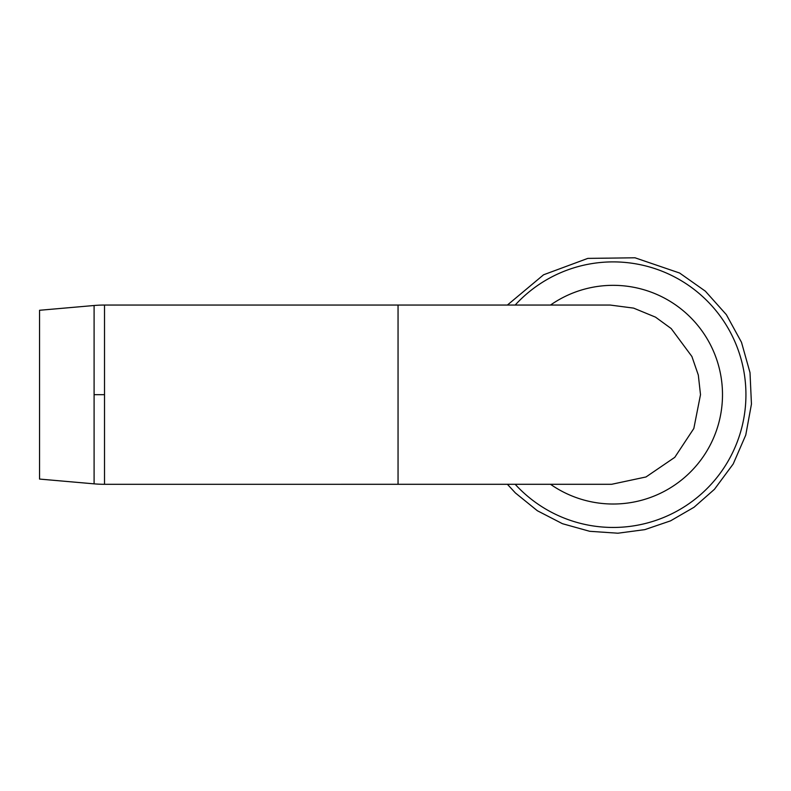 <?xml version="1.0" encoding="UTF-8"?>
<svg xmlns="http://www.w3.org/2000/svg" width="791" height="791" viewBox="0 0 791 791"><rect width="100%" height="100%" fill="white"/><g stroke="black" fill="none" stroke-linecap="round" stroke-linejoin="round"><path stroke-width="1.19" d="M94.099 305.504L94.099 483.845L39.55 479.069L39.55 310.28L94.099 305.504A119.52 119.52 179.2 0 1 104.521 305.049L104.521 484.3L611.661 484.29L646.01 476.963L674.772 457.346L693.826 428.504L700.5 394.679L698.324 375.102L691.898 356.484L671.203 328.572L655.512 317.142L633.611 308.114L610.148 305.049L104.521 305.049M94.099 483.845A119.52 119.52 0 0 0 104.521 484.3M665.577 298.721A109.346 109.346 0 0 1 706.086 452.294A109.346 109.346 0 0 1 550.516 484.3A109.346 109.346 0 0 0 706.086 452.294A109.346 109.346 0 0 0 550.516 305.049A109.346 109.346 0 0 1 665.577 298.721M94.099 394.679L104.521 394.679M398.051 305.049L398.051 484.3M515.178 305.049A132.789 132.789 0 0 1 676.809 278.145A132.789 132.789 0 0 1 717.645 476.607A132.789 132.789 0 0 1 515.178 484.3M507.397 305.049L543.575 274.784L587.812 258.39L634.975 257.787L679.607 273.024L705.364 291.177L726.356 314.67L741.493 342.295L750.006 372.63L751.45 404.102L745.755 435.08L733.198 463.981L714.451 489.303L694.043 507.249L670.531 520.864L644.813 529.634L617.87 533.213L589.681 531.295L562.46 523.701L537.356 510.739L515.396 492.951L507.397 484.3"/></g></svg>
